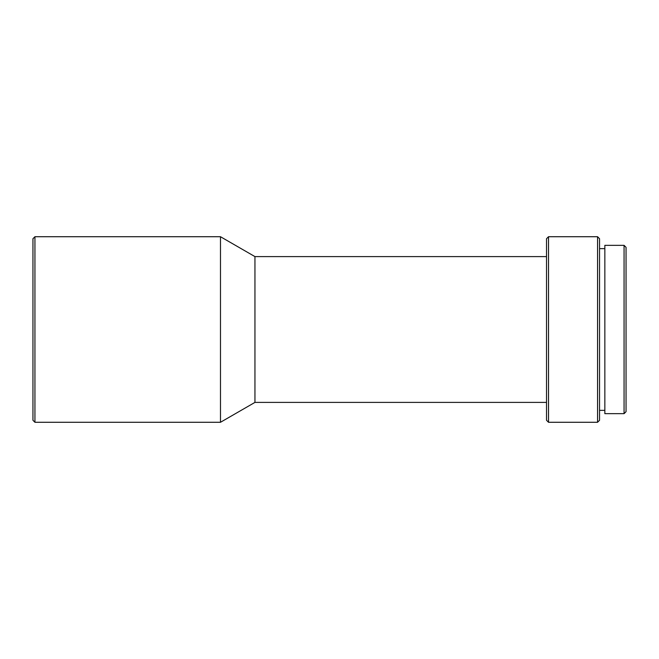 <?xml version="1.0" encoding="UTF-8"?>
<svg xmlns="http://www.w3.org/2000/svg" width="659" height="659" viewBox="0 0 659 659"><rect width="100%" height="100%" fill="white"/><g stroke="black" fill="none" stroke-linecap="round" stroke-linejoin="round"><path stroke-width="0.99" d="M624.065 413.663L626.05 411.669L626.05 247.331L624.065 245.337L624.065 413.663L624.065 245.337L604.847 245.337L604.847 413.663L624.065 413.663L604.847 413.663L604.847 245.337L624.065 245.337L626.05 247.331L626.05 411.669L624.065 413.663M599.542 410.351L604.847 410.351L599.542 410.351M604.847 248.649L599.542 248.649L604.847 248.649M597.556 422.279L599.542 420.285L599.542 238.715L597.556 236.721L597.556 422.279L597.556 236.721L548.519 236.721L548.519 422.279L597.556 422.279L548.519 422.279L548.519 236.721L546.525 238.715L546.525 420.285L548.519 422.279L546.525 420.285L546.525 238.715L548.519 236.721L597.556 236.721L599.542 238.715L599.542 420.285L597.556 422.279M254.951 402.394L546.525 402.394L254.951 402.394L254.951 256.606L254.951 402.394L220.485 422.279L254.951 402.394M546.525 256.606L254.951 256.606L220.485 236.721L220.485 422.279L220.485 236.721L34.935 236.721L34.935 422.279L220.485 422.279L34.935 422.279L34.935 236.721L32.95 238.715L32.95 420.285L34.935 422.279L32.95 420.285L32.95 238.715L34.935 236.721L220.485 236.721L254.951 256.606L546.525 256.606"/></g></svg>

